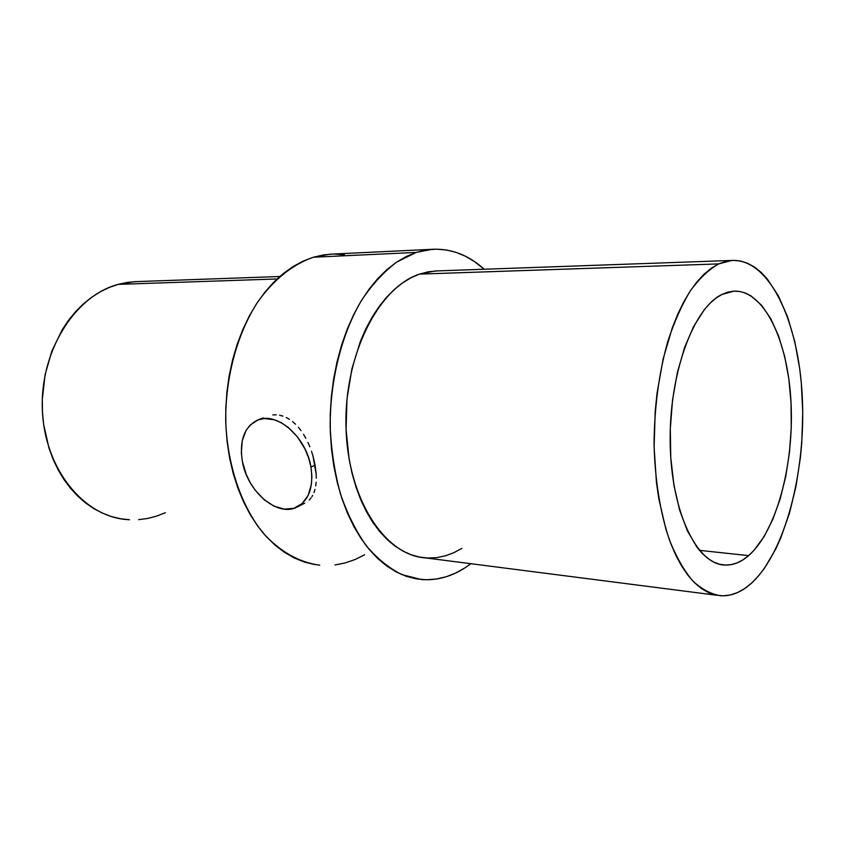 <?xml version="1.0" encoding="UTF-8"?>
<svg xmlns="http://www.w3.org/2000/svg" width="845" height="845" viewBox="0 0 845 845"><rect width="100%" height="100%" fill="white"/><g stroke="black" fill="none" stroke-linecap="round" stroke-linejoin="round"><path stroke-width="1.27" d="M315.09 465.088L310.949 467.053C313.696 486.688 309.133 499.986 297.239 506.947C277.857 517.721 247.405 491.832 242.367 461.454L241.343 452.835L242.251 440.72L246.032 430.496L250.035 425.172L257.915 419.954L264.136 418.56L274.361 419.764L281.374 422.753L288.219 427.39L297.567 437.023L305.045 449.096L308.647 457.958L310.949 467.053L311.879 476.01L311.393 484.46L308.119 495.466L302.087 503.631L293.88 508.299L284.258 509.144L274.033 506.155L264.084 499.659L255.211 490.216L250.236 482.664L246.244 474.436L242.367 461.454C239.188 440.879 244.173 427.126 257.313 420.197C276.199 410.955 306.249 436.633 310.949 467.053L315.09 465.088L316.167 473.96L312.946 455.888L315.09 465.088M316.305 478.164L316.167 473.96L316.305 478.164M315.713 485.928L316.146 482.189L315.713 485.928M313.97 492.561L314.984 489.382L313.97 492.561M311.911 496.691L312.671 495.402L311.911 496.691M309.228 500.029L311.097 497.885L309.228 500.029M304.696 503.197L297.239 506.947M718.715 263.904L731.844 260.44C769.541 258.686 798.472 321.522 802.232 395.935C806.204 470.369 785.702 551.669 751.458 583.208C741.709 592.039 731.527 596.232 720.922 595.788C711.215 594.278 701.846 589.345 692.784 580.959C684.08 570.597 676.359 557.098 669.61 540.451C660.241 512.873 655.055 480.868 654.062 444.428C654.315 407.67 658.878 373.374 667.772 341.538C674.268 321.839 681.82 304.887 690.439 290.701C699.48 278.375 708.902 269.439 718.715 263.904L419.532 274.107L718.715 263.904L711.332 268.203L704.054 274.181L696.967 281.839L690.164 291.124L683.721 301.971L677.722 314.287L672.25 327.955L663.198 358.755L657.072 392.988L655.224 410.871L654.104 447.079L656.428 482.326L658.857 499.036L666.008 529.635L670.624 543.177L675.863 555.355L681.64 566.055L687.872 575.191L694.474 582.691L701.382 588.511L708.501 592.63L715.757 595.07L723.066 595.841L730.355 594.975L737.569 592.535L744.614 588.595L751.458 583.208L758.039 576.491L764.292 568.505L775.689 549.176L780.738 538.033L789.431 513.306L796.053 486.044L800.458 457.103L801.799 442.273L802.739 412.413L801.313 382.996L799.719 368.726L794.796 341.581L787.646 317.002L778.403 295.866L767.302 278.987L761.144 272.396L754.627 267.157L747.814 263.355L740.748 261.073L733.502 260.376L726.13 261.306L718.715 263.904M731.844 260.44L435.017 270.991L419.532 274.107L428.267 271.805L437.309 270.918M279.769 276.516L134.535 281.681L118.142 284.374L277.075 278.956L118.142 284.374L127.373 282.399L136.975 281.586M416.184 252.433L432.165 249.296C451.262 248.409 468.595 255.053 484.174 269.249L474.277 261.422L465.299 256.151L455.93 252.306L446.255 249.962L436.337 249.159L426.281 249.972L416.184 252.433L313.411 257.218L416.184 252.433L406.16 256.553L396.294 262.351L386.725 269.787L377.557 278.829L368.895 289.423L360.868 301.464L353.58 314.836L347.137 329.413L341.612 345.024L337.113 361.502L333.69 378.634L331.388 396.22L330.258 414.029L330.31 431.848L331.536 449.445L333.923 466.598L337.43 483.108L341.993 498.761L347.548 513.38L354.023 526.815L361.311 538.909L369.318 549.567L377.926 558.693L387.042 566.213L396.537 572.097L406.308 576.311L416.247 578.857L426.239 579.765L436.2 579.068L446.012 576.808L455.613 573.068L464.898 567.893C451.072 576.797 436.569 580.673 421.401 579.533L401.893 574.621C389.122 568.241 377.229 558.598 366.191 545.701C355.914 531.03 347.337 513.792 340.461 493.987C334.778 473.031 331.346 450.881 330.194 427.549C329.846 380.546 341.591 333.955 361.671 300.144C372.307 284.374 383.957 271.699 396.632 262.119L416.184 252.433M470.876 563.71L464.898 567.893L470.876 563.71M432.154 249.307L329.877 254.208L313.411 257.218C292.972 264.242 273.6 279.579 257.567 302.214C237.096 333.955 225.245 377.567 225.731 421.613C227.432 465.5 241.29 505.912 262.89 532.73C279.695 551.531 299.394 562.506 319.737 565.199M748.628 555.619C741.023 562.189 733.143 565.337 724.978 565.062C696.882 564.661 671.099 511.912 670.18 442.864C669.008 373.87 693.407 307.907 721.852 294.493L733.904 291.145C764.313 289.909 788.131 341.2 791.036 402.769C794.142 464.338 776.703 531.009 748.628 555.619L699.428 550.348L748.628 555.619L742.998 559.834L737.199 562.844L731.305 564.608L725.359 565.073L719.412 564.206L713.539 561.988L707.793 558.408L702.237 553.464L696.945 547.19L687.365 530.829L679.549 509.862L673.909 485.104L670.761 457.663L670.296 428.806L672.546 399.907L677.405 372.37L684.587 347.464L693.713 326.286L704.318 309.682L710.011 303.281L715.873 298.211L721.852 294.493L727.872 292.138L733.872 291.145L739.797 291.483L745.596 293.12L751.205 296.014L761.694 305.33L770.936 318.924L778.657 336.152L784.678 356.347L788.829 378.792L791.036 402.748L791.258 427.464L789.494 452.202L785.787 476.21L780.231 498.751L772.953 519.083L764.155 536.48L754.067 550.275L748.628 555.619M311.499 451.293L312.946 455.888L311.499 451.293M307.929 442.463L309.819 446.794L307.929 442.463M303.513 434.309L305.827 438.291L303.513 434.309M298.37 427.274L301.021 430.633L298.37 427.274M292.56 421.56L295.528 424.222L292.56 421.56M286.254 417.493L289.465 419.321L286.254 417.493M279.6 415.244L282.938 416.131L279.6 415.244M272.829 414.895L276.22 414.832L272.829 414.895M263.122 417.926L257.334 420.187M165.377 512.693L156.695 516.094L147.769 518.429L138.675 519.664M129.486 519.77L120.296 518.703L111.202 516.475L102.287 513.073L93.668 508.51L85.419 502.817L77.645 496.026L70.441 488.188L63.893 479.4L58.094 469.714L53.098 459.257L48.989 448.125L43.634 424.338L42.461 411.959L42.313 399.453L45.112 374.61L51.883 350.992L62.266 329.656L68.646 320.139L75.712 311.53L83.38 303.904L91.556 297.324L100.143 291.852L109.037 287.532L118.142 284.374C75.036 295.718 39.747 351.182 42.377 410.131C44.637 469.112 83.729 516.443 126.782 519.58M314.424 564.502L304.179 561.978L294.113 557.89L284.332 552.25L274.963 545.067L266.101 536.395L257.862 526.308L250.363 514.869L243.709 502.205L237.984 488.442L233.273 473.728L229.65 458.233L227.168 442.136L225.868 425.637L225.763 408.948L226.872 392.26L229.164 375.793L232.618 359.738L237.17 344.306L242.768 329.666L249.328 315.998L256.743 303.439L264.939 292.127L273.78 282.167L283.159 273.643L292.972 266.619L303.101 261.137L313.411 257.218L323.804 254.863L332.328 254.091M334.176 254.06L344.422 254.767M364.66 554.764L355.058 559.527L345.14 562.95L335 564.946M461.888 548.373L453.765 552.725L445.399 555.83L436.854 557.615L428.214 558.049L419.553 557.087L410.976 554.7L402.558 550.887L394.393 545.638L386.577 538.994L379.215 530.987L372.381 521.692L366.17 511.172L360.667 499.543L355.956 486.91L352.08 473.422L349.122 459.226L346.07 429.387L346.999 398.829L351.858 369.022L360.371 341.391L365.864 328.811L372.075 317.224L378.919 306.767L386.323 297.524L394.171 289.582L402.4 283.012L410.881 277.847L419.532 274.107C378.666 287.289 343.947 355.016 346.006 427.158C347.717 499.342 385.14 555.725 425.669 557.911L716.391 595.207M721.482 564.671L724.978 565.062"/></g></svg>
